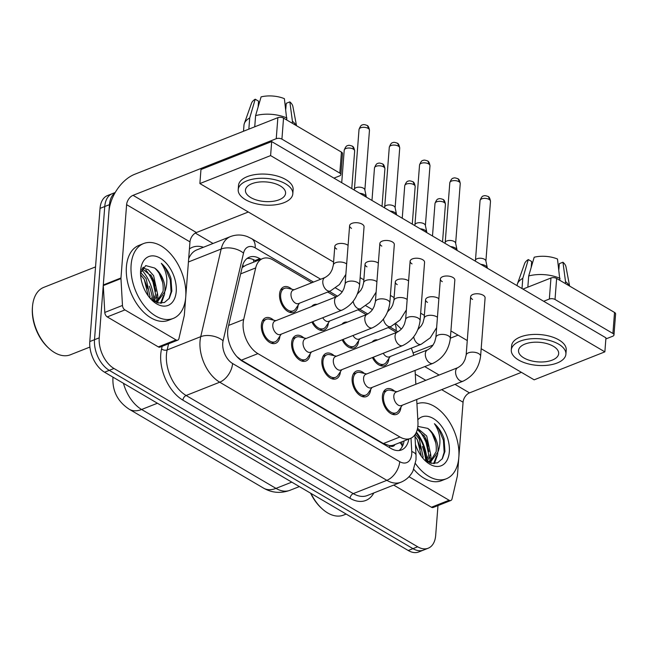 <?xml version="1.0" encoding="UTF-8"?>
<svg xmlns="http://www.w3.org/2000/svg" width="648" height="648" viewBox="0 0 648 648"><rect width="100%" height="100%" fill="white"/><g stroke="black" fill="none" stroke-linecap="round" stroke-linejoin="round"><path stroke-width="0.97" d="M372.146 342.071A13.689 8.448 -111.6 0 1 374.576 340.184A13.689 8.448 -111.6 0 1 377.638 339.9M341.893 324.308A13.689 8.448 -111.6 0 1 344.315 322.421A13.689 8.448 -111.6 0 1 347.377 322.137M311.631 306.545A13.689 8.448 -111.6 0 1 314.061 304.657A13.689 8.448 -111.6 0 1 317.123 304.374M298.112 305.184A13.689 8.448 -111.6 0 1 293.868 312.352A13.689 8.448 -111.6 0 1 283.962 307.962A13.689 8.448 -111.6 0 1 279.547 294.168A13.689 8.448 -111.6 0 1 283.8 286.886A13.689 8.448 -111.6 0 1 291.794 289.211M400.95 407.179A13.689 8.448 -111.6 0 1 396.714 414.347A13.689 8.448 -111.6 0 1 386.807 409.957A13.689 8.448 -111.6 0 1 382.393 396.163A13.689 8.448 -111.6 0 1 386.645 388.881A13.689 8.448 -111.6 0 1 394.64 391.206M370.697 389.416A13.689 8.448 -111.6 0 1 366.452 396.576A13.689 8.448 -111.6 0 1 356.546 392.194A13.689 8.448 -111.6 0 1 352.131 378.4A13.689 8.448 -111.6 0 1 356.384 371.118A13.689 8.448 -111.6 0 1 364.379 373.442M340.435 371.644A13.689 8.448 -111.6 0 1 336.191 378.813A13.689 8.448 -111.6 0 1 326.284 374.431A13.689 8.448 -111.6 0 1 321.878 360.628A13.689 8.448 -111.6 0 1 326.122 353.354A13.689 8.448 -111.6 0 1 334.117 355.679M310.173 353.881A13.689 8.448 -111.6 0 1 305.937 361.041A13.689 8.448 -111.6 0 1 296.031 356.659A13.689 8.448 -111.6 0 1 291.616 342.865A13.689 8.448 -111.6 0 1 295.869 335.583A13.689 8.448 -111.6 0 1 303.863 337.908M279.92 336.11A13.689 8.448 -111.6 0 1 275.675 343.278A13.689 8.448 -111.6 0 1 265.769 338.896A13.689 8.448 -111.6 0 1 261.355 325.094A13.689 8.448 -111.6 0 1 265.607 317.82A13.689 8.448 -111.6 0 1 273.602 320.144M311.842 282.722L273.173 260.018A24.162 14.904 68.4 0 0 262.667 258.576A24.162 14.904 68.4 0 0 255.693 267.916L243.68 319.472A24.162 14.904 68.4 0 0 243.146 322.979A24.162 14.904 68.4 0 0 257.912 353.63L399.905 436.995A24.162 14.904 68.4 0 0 410.411 438.429A24.162 14.904 68.4 0 0 417.944 421.791L416.696 399.516M410.411 438.429L393.911 444.957A24.162 14.904 -111.6 0 1 389.399 445.573L389.683 445.743A8.051 4.965 68.4 0 0 394.98 444.536M262.667 258.576L245.948 265.194L242.109 267.592M236.828 356.562L241.372 360.166L383.365 443.54L389.399 445.573M396.511 332.44L388.225 327.572M366.258 314.669L357.963 309.801M335.996 296.906L327.702 292.037M413.708 355.371A24.162 14.904 68.4 0 0 411.278 348.187M415.846 384.264L415.068 370.421M328.366 322.947A13.689 8.448 -111.6 0 1 324.13 330.116A13.689 8.448 -111.6 0 1 311.907 322.016M358.627 340.718A13.689 8.448 -111.6 0 1 354.391 347.879A13.689 8.448 -111.6 0 1 342.168 339.787M388.889 358.482A13.689 8.448 -111.6 0 1 384.645 365.65A13.689 8.448 -111.6 0 1 372.43 357.55M149.307 286.189A38.653 23.855 -111.6 0 1 152.685 300.567A38.653 23.855 -111.6 0 0 149.307 286.189M422.407 446.529A38.653 23.855 -111.6 0 1 425.785 460.914A38.653 23.855 -111.6 0 0 422.407 446.529M429.835 462.947A32.214 19.877 68.4 0 0 429.891 461.554M429.891 461.416A32.214 19.877 68.4 0 0 429.754 457.245M428.927 451.64A32.214 19.877 68.4 0 0 418.908 430.385M416.121 432.734A32.214 19.877 -111.6 0 1 426.352 461.052A32.214 19.877 -111.6 0 0 416.121 432.734M156.735 302.6A32.214 19.877 68.4 0 0 156.792 301.207M156.8 301.069A32.214 19.877 68.4 0 0 156.662 296.897M155.836 291.292A32.214 19.877 68.4 0 0 145.808 270.038M143.937 267.908A32.214 19.877 68.4 0 0 143.257 267.203M437.975 505.586L435.683 535.386A24.162 14.904 -111.6 0 1 428.182 548.224L423.468 550.095A24.162 14.904 -111.6 0 1 412.962 548.654L109.277 370.348A24.162 14.904 -111.6 0 1 94.511 339.698L104.757 206.518A24.162 14.904 -111.6 0 1 112.258 193.679A24.162 14.904 -111.6 0 0 104.757 206.518L94.511 339.698A24.162 14.904 -111.6 0 0 109.277 370.348L412.962 548.654A24.162 14.904 -111.6 0 0 423.468 550.095L418.754 551.958A24.162 14.904 -111.6 0 1 408.248 550.517L104.563 372.211A24.162 14.904 -111.6 0 1 89.797 341.561L100.043 208.381A24.162 14.904 -111.6 0 1 107.544 195.542L115.214 192.505M260.909 259.273L259.824 258.633A24.162 14.904 68.4 0 0 249.326 257.199A24.162 14.904 68.4 0 0 242.352 266.539L228.234 327.11A24.162 14.904 68.4 0 0 227.699 330.618A24.162 14.904 68.4 0 0 242.465 361.268L391.028 448.489A24.162 14.904 68.4 0 0 401.533 449.931A24.162 14.904 68.4 0 0 408.799 439.069M423.76 435.132A32.214 19.877 -111.6 0 1 427.607 442.884A32.214 19.877 -111.6 0 0 423.76 435.132M430.58 453.803A32.214 19.877 -111.6 0 1 431.074 460.882A32.214 19.877 -111.6 0 0 430.58 453.803M431.066 461.093A32.214 19.877 -111.6 0 1 430.977 463.02A32.214 19.877 -111.6 0 0 431.066 461.093M150.668 274.784A32.214 19.877 -111.6 0 1 154.516 282.536A32.214 19.877 -111.6 0 0 150.668 274.784M157.488 293.455A32.214 19.877 -111.6 0 1 157.974 300.534A32.214 19.877 -111.6 0 0 157.488 293.455M157.974 300.745A32.214 19.877 -111.6 0 1 157.877 302.673A32.214 19.877 -111.6 0 0 157.974 300.745M428.182 548.224A24.162 14.904 -111.6 0 1 417.677 546.79L113.991 368.485A24.162 14.904 -111.6 0 1 99.225 337.835L109.472 204.655A24.162 14.904 -111.6 0 1 114.996 192.885M195.315 233.078L213.022 243.47M404.085 440.932A24.162 14.904 -111.6 0 1 399.046 450.53M247.099 258.455A24.162 14.904 -111.6 0 1 255.109 260.504L256.195 261.136M275.894 320.679L269.268 319.14A12.077 7.452 68.4 0 0 266.198 319.318A12.077 7.452 68.4 0 0 262.448 325.742A12.077 7.452 68.4 0 0 266.344 337.916A12.077 7.452 68.4 0 0 275.084 341.78A12.077 7.452 68.4 0 0 277.449 339.803L281.224 334.157M272.8 324.867A7.25 4.471 68.4 0 0 275.133 332.173A7.25 4.471 68.4 0 0 280.382 334.49L342.136 310.068A7.25 4.471 68.4 0 1 339.293 309.801A7.25 4.471 68.4 0 1 334.554 300.437A7.25 4.471 68.4 0 1 336.806 296.582L275.044 321.011A7.25 4.471 68.4 0 0 272.8 324.867M359.697 193.25A7.25 3.532 4.4 0 1 364.403 194.651A7.25 3.532 4.4 0 1 366.29 196.806A7.25 3.532 4.4 0 1 366.331 197.146M354.124 189.977L354.497 188.981A5.233 2.551 4.4 0 1 356.084 187.653A5.233 2.551 4.4 0 1 363.471 188.22A5.233 2.551 4.4 0 1 364.832 189.775L366.29 196.806M294.087 289.745L287.461 288.206A12.077 7.452 68.4 0 0 284.391 288.384A12.077 7.452 68.4 0 0 280.641 294.808A12.077 7.452 68.4 0 0 284.537 306.982A12.077 7.452 68.4 0 0 293.277 310.854A12.077 7.452 68.4 0 0 295.642 308.877L299.425 303.224M325.061 277.498L293.236 290.077A7.25 4.471 68.4 0 0 290.993 293.933A7.25 4.471 68.4 0 0 293.325 301.239A7.25 4.471 68.4 0 0 298.574 303.564L330.391 290.976A7.25 4.471 68.4 0 1 327.556 290.709A7.25 4.471 68.4 0 1 322.809 281.345A7.25 4.471 68.4 0 1 325.061 277.498C330.269 274.388 330.788 272.095 332.189 269.487L333.364 265A7.25 3.532 4.4 0 1 338.078 262.084A7.25 3.532 4.4 0 1 345.894 263.453A7.25 3.532 4.4 0 1 346.194 263.639A7.25 3.532 4.4 0 1 346.656 263.979M306.156 338.442L299.53 336.903A12.077 7.452 68.4 0 0 296.46 337.082A12.077 7.452 68.4 0 0 292.71 343.505A12.077 7.452 68.4 0 0 296.598 355.679A12.077 7.452 68.4 0 0 305.346 359.551A12.077 7.452 68.4 0 0 307.703 357.575L311.486 351.921M303.053 342.63A7.25 4.471 68.4 0 0 305.394 349.936A7.25 4.471 68.4 0 0 310.635 352.261L372.398 327.831A7.25 4.471 68.4 0 1 369.554 327.572A7.25 4.471 68.4 0 1 364.816 318.209A7.25 4.471 68.4 0 1 367.068 314.353L305.305 338.774A7.25 4.471 68.4 0 0 303.053 342.63M389.95 211.013A7.25 3.532 4.4 0 1 394.664 212.414A7.25 3.532 4.4 0 1 396.552 214.569A7.25 3.532 4.4 0 1 396.592 214.909M384.386 207.749L384.758 206.753A5.233 2.551 4.4 0 1 386.346 205.416A5.233 2.551 4.4 0 1 393.725 205.983A5.233 2.551 4.4 0 1 395.094 207.546L396.552 214.569M336.417 356.206L329.791 354.675A12.077 7.452 68.4 0 0 326.714 354.845A12.077 7.452 68.4 0 0 322.963 361.268A12.077 7.452 68.4 0 0 326.859 373.442A12.077 7.452 68.4 0 0 335.599 377.314A12.077 7.452 68.4 0 0 337.964 375.338L341.747 369.684M333.315 360.401A7.25 4.471 68.4 0 0 335.648 367.7A7.25 4.471 68.4 0 0 340.897 370.024L402.651 345.595A7.25 4.471 68.4 0 1 399.816 345.335A7.25 4.471 68.4 0 1 395.069 335.972A7.25 4.471 68.4 0 1 397.321 332.116L335.567 356.546A7.25 4.471 68.4 0 0 333.315 360.401M420.212 228.785A7.25 3.532 4.4 0 1 424.918 230.178A7.25 3.532 4.4 0 1 426.813 232.332A7.25 3.532 4.4 0 1 426.846 232.681M414.639 225.512L415.02 224.516A5.233 2.551 4.4 0 1 416.607 223.187A5.233 2.551 4.4 0 1 423.986 223.754A5.233 2.551 4.4 0 1 425.355 225.31L426.813 232.332M366.671 373.977L360.045 372.438A12.077 7.452 68.4 0 0 356.975 372.616A12.077 7.452 68.4 0 0 353.225 379.04A12.077 7.452 68.4 0 0 357.121 391.214A12.077 7.452 68.4 0 0 365.861 395.078A12.077 7.452 68.4 0 0 368.226 393.109L372.009 387.455M363.577 378.165A7.25 4.471 68.4 0 0 365.909 385.471A7.25 4.471 68.4 0 0 371.158 387.788L432.913 363.366A7.25 4.471 68.4 0 1 430.07 363.099A7.25 4.471 68.4 0 1 425.331 353.735A7.25 4.471 68.4 0 1 427.583 349.888L365.82 374.309A7.25 4.471 68.4 0 0 363.577 378.165M450.473 246.548A7.25 3.532 4.4 0 1 455.18 247.949A7.25 3.532 4.4 0 1 457.067 250.104A7.25 3.532 4.4 0 1 457.107 250.444M444.901 243.275L445.273 242.279A5.233 2.551 4.4 0 1 446.869 240.951A5.233 2.551 4.4 0 1 454.248 241.518A5.233 2.551 4.4 0 1 455.609 243.073L457.067 250.104M396.932 391.74L390.307 390.209A12.077 7.452 68.4 0 0 387.237 390.38A12.077 7.452 68.4 0 0 383.486 396.803A12.077 7.452 68.4 0 0 387.374 408.977A12.077 7.452 68.4 0 0 396.122 412.849A12.077 7.452 68.4 0 0 398.48 410.873L402.262 405.219M393.83 395.928A7.25 4.471 68.4 0 0 396.171 403.234A7.25 4.471 68.4 0 0 401.412 405.559L463.174 381.129A7.25 4.471 68.4 0 1 460.331 380.87A7.25 4.471 68.4 0 1 455.593 371.507A7.25 4.471 68.4 0 1 457.844 367.651L396.082 392.081A7.25 4.471 68.4 0 0 393.83 395.928M480.727 264.311A7.25 3.532 4.4 0 1 485.441 265.712A7.25 3.532 4.4 0 1 487.328 267.867A7.25 3.532 4.4 0 1 487.369 268.207M475.162 261.047L475.535 260.05A5.233 2.551 4.4 0 1 477.122 258.714A5.233 2.551 4.4 0 1 484.502 259.289A5.233 2.551 4.4 0 1 485.87 260.844L487.328 267.867M312.846 321.651A12.077 7.452 68.4 0 0 323.538 328.617A12.077 7.452 68.4 0 0 325.895 326.641L329.678 320.995M322.728 317.739A7.25 4.471 68.4 0 0 328.828 321.327L360.653 308.74A7.25 4.471 68.4 0 1 357.809 308.48A7.25 4.471 68.4 0 1 353.176 301.296M343.1 339.414A12.077 7.452 68.4 0 0 353.792 346.38A12.077 7.452 68.4 0 0 356.157 344.412L359.94 338.758M352.99 335.502A7.25 4.471 68.4 0 0 359.089 339.09L390.914 326.503A7.25 4.471 68.4 0 1 388.071 326.244A7.25 4.471 68.4 0 1 383.438 319.059M373.361 357.186A12.077 7.452 68.4 0 0 384.053 364.152A12.077 7.452 68.4 0 0 386.419 362.175L390.201 356.522M383.252 353.273A7.25 4.471 68.4 0 0 389.351 356.862L421.168 344.274A7.25 4.471 68.4 0 1 418.333 344.007A7.25 4.471 68.4 0 1 413.691 336.83M176.005 339.9A4.026 2.487 68.4 0 0 177.763 340.143L160.08 347.134A4.026 2.487 -111.6 0 1 158.331 346.899L176.005 339.9L124.934 309.914L107.26 316.913A4.026 2.487 -111.6 0 1 104.79 312.433L103.291 285.59A4.026 2.487 -111.6 0 1 103.299 284.958L108.937 211.661A32.214 19.894 120.4 0 1 134.663 174.304L277.862 117.661A4.026 1.96 4.4 0 1 283.541 118.106L281.921 139.134A4.026 1.96 -175.6 0 0 276.242 138.696L133.051 195.332A8.051 4.973 -59.6 0 0 126.611 204.671L120.974 277.968A4.026 2.487 68.4 0 0 120.965 278.6L122.472 305.443A4.026 2.487 68.4 0 0 124.934 309.914M158.331 346.899L107.26 316.913M333.947 178.127L339.601 175.892A4.026 1.96 -175.6 0 0 340.889 174.596A4.026 1.96 -175.6 0 0 339.819 173.121L341.439 152.094L283.541 118.106M341.439 152.094A4.026 1.96 4.4 0 1 342.509 153.568L340.889 174.596M339.819 173.121L281.921 139.134M248.322 212.001L196.401 232.535A8.051 4.973 -59.6 0 0 189.969 241.874L185.774 296.436M177.763 340.143A4.026 2.487 68.4 0 0 178.921 338.588L184.243 315.746A4.026 2.487 68.4 0 0 184.332 315.163L185.684 297.602M449.105 500.248A4.026 2.487 68.4 0 0 450.854 500.491L433.172 507.481A4.026 2.487 -111.6 0 1 431.422 507.238L449.105 500.248L409.001 476.701M431.422 507.238L393.692 485.085M522.936 289.097L550.962 278.008A4.026 1.96 4.4 0 1 556.632 278.446L555.02 299.481A4.026 1.96 -175.6 0 0 549.342 299.036L543.68 301.279M605.864 338.945L612.7 336.239A4.026 1.96 -175.6 0 0 613.98 334.943A4.026 1.96 -175.6 0 0 612.911 333.469L614.531 312.441L556.632 278.446M614.531 312.441A4.026 1.96 4.4 0 1 615.6 313.916L613.98 334.943M612.911 333.469L555.02 299.481M458.055 335.146L450.36 338.191M432.953 345.076L413.06 352.941M521.413 372.349L469.5 392.882A8.051 4.973 -59.6 0 0 463.069 402.222L458.873 456.783M450.854 500.491A4.026 2.487 68.4 0 0 452.012 498.936L457.342 476.094A4.026 2.487 68.4 0 0 457.431 475.51L458.776 457.95M185.733 297.027A40.265 24.843 -111.6 0 1 173.235 318.427A40.265 24.843 -111.6 0 1 144.091 305.54A40.265 24.843 -111.6 0 1 131.115 264.951A40.265 24.843 -111.6 0 1 143.613 243.543A40.265 24.843 -111.6 0 1 172.757 256.438A40.265 24.843 -111.6 0 1 185.733 297.027M173.235 318.427L168.521 320.298A40.265 24.843 -111.6 0 1 139.377 307.403A40.265 24.843 -111.6 0 1 126.401 266.822A40.265 24.843 -111.6 0 1 138.899 245.414L143.613 243.543M89.91 347.061L70.397 354.78A36.239 22.364 -111.6 0 1 49.029 348.438A36.239 22.364 -111.6 0 1 32.489 306.65A36.239 22.364 -111.6 0 1 32.489 306.609A36.239 22.364 -111.6 0 1 43.74 287.38L95.548 266.887M49.029 348.438L48.211 347.692A34.628 21.368 -111.6 0 1 32.4 307.751A34.628 21.368 -111.6 0 1 32.4 307.719A34.628 21.368 -111.6 0 1 32.408 307.687M153.147 300.866L155.609 294.233L151.737 276.396L142.114 268.653M154.143 301.215L157.48 293.495L153.608 275.651L148.303 269.714L142.641 267.899M148.271 295.934L144.253 279.353L140.584 274.76M149.753 297.829L149.996 296.452L146.124 278.616L140.616 272.533M154.856 301.822L158.225 300.64L164.738 291.811A18.201 11.235 -111.6 0 0 164.876 290.571A18.201 11.235 -111.6 0 0 154.621 268.029L145.727 265.591L140.527 272.954M157.278 300.956L163.094 291.276C163.766 281.548 160.939 273.796 154.621 268.029M153.633 301.166L158.233 300.64M140.616 270.532A26.26 16.2 -111.6 0 1 140.616 270.508A26.26 16.2 -111.6 0 1 160.194 258.139A26.26 16.2 -111.6 0 1 176.232 291.446A26.26 16.2 -111.6 0 1 152.604 300.818A26.26 16.2 -111.6 0 1 140.616 270.532M151.308 299.554L158.096 302.981L164.454 302.503L169.306 298.291L171.842 291.106L170.959 278.405C168.82 272.152 165.613 267.13 161.336 263.339C166.949 271.787 168.261 280.876 165.281 290.604L164.738 291.811M147.857 288.814L144.05 279.021M155.342 285.849L151.535 276.064M160.591 303.272L163.466 295.545M162.826 282.893L159.019 273.1M168.998 298.744L171.056 291.811L170.319 279.968L165.629 268.701L161.336 263.339M161.287 303.248L164.511 294.403L164.714 291.932M416.939 403.801A40.265 24.843 -111.6 0 1 445.97 416.931A40.265 24.843 -111.6 0 1 458.825 457.367A40.265 24.843 -111.6 0 1 446.326 478.775A40.265 24.843 -111.6 0 1 415.498 463.628M446.326 478.775L441.612 480.646A40.265 24.843 -111.6 0 1 413.772 469.338M346.162 514.067L343.489 515.12A36.239 22.364 -111.6 0 1 322.129 508.785A36.239 22.364 -111.6 0 1 311.016 493.436M322.129 508.785L321.311 508.04A34.628 21.368 -111.6 0 1 310.611 493.193M426.246 461.214L428.709 454.58L424.837 436.744L417.272 429.543M427.243 461.562L430.58 453.843L426.708 435.999L417.547 428.328M421.362 456.281L417.353 439.7L414.987 436.469M422.844 458.177L423.095 456.8L419.224 438.963L415.336 434.168M427.947 462.17L431.325 460.987L437.837 452.158A18.201 11.235 -111.6 0 0 437.975 450.919A18.201 11.235 -111.6 0 0 427.721 428.377L417.839 426.392M430.369 461.303L436.193 451.624C436.857 441.895 434.039 434.144 427.721 428.377M426.732 461.514L431.325 460.987M417.83 419.783A26.26 16.2 -111.6 0 1 438.469 422.601A26.26 16.2 -111.6 0 1 449.331 451.794A26.26 16.2 -111.6 0 1 425.695 461.165A26.26 16.2 -111.6 0 1 415.433 444.415M424.408 459.902L431.195 463.328L437.554 462.85L442.406 458.638L444.941 451.454L444.05 438.753C441.92 432.5 438.712 427.478 434.427 423.687C440.041 432.135 441.361 441.223 438.372 450.943L437.837 452.158M420.957 449.161L417.142 439.368M428.441 446.197L424.626 436.404M433.682 463.62L436.558 455.884M435.926 443.24L432.111 433.447M442.098 459.092L444.155 452.158L443.418 440.316L438.728 429.041L434.427 423.687M434.379 463.595L437.603 454.75L437.813 452.28M438.866 298.704A7.25 3.532 -175.6 0 0 438.105 298.177A7.25 3.532 -175.6 0 0 430.288 296.808A7.25 3.532 -175.6 0 0 425.574 299.724A7.25 3.532 -175.6 0 0 427.494 302.373M408.605 280.94A7.25 3.532 -175.6 0 0 407.843 280.414A7.25 3.532 -175.6 0 0 400.027 279.045A7.25 3.532 -175.6 0 0 395.312 281.953A7.25 3.532 -175.6 0 0 397.232 284.61M378.343 263.169A7.25 3.532 -175.6 0 0 377.582 262.651A7.25 3.532 -175.6 0 0 369.765 261.274A7.25 3.532 -175.6 0 0 365.051 264.19A7.25 3.532 -175.6 0 0 366.979 266.846M457.844 367.651C463.045 364.541 463.571 362.248 464.972 359.64L466.147 355.153A7.25 3.532 4.4 0 1 470.861 352.237A7.25 3.532 4.4 0 1 478.678 353.614A7.25 3.532 4.4 0 1 478.969 353.8A7.25 3.532 4.4 0 1 480.597 356.262L485.093 297.877A7.25 3.532 -175.6 0 0 483.165 295.221A7.25 3.532 -175.6 0 0 475.349 293.852A7.25 3.532 -175.6 0 0 470.634 296.768A7.25 3.532 -175.6 0 0 472.562 299.416M427.583 349.888C432.783 346.777 433.31 344.485 434.711 341.877L435.885 337.389A7.25 3.532 4.4 0 1 440.6 334.473A7.25 3.532 4.4 0 1 448.416 335.842A7.25 3.532 4.4 0 1 448.716 336.029A7.25 3.532 4.4 0 1 450.336 338.499L454.831 280.106A7.25 3.532 -175.6 0 0 452.911 277.457A7.25 3.532 -175.6 0 0 445.095 276.089A7.25 3.532 -175.6 0 0 440.381 278.996A7.25 3.532 -175.6 0 0 442.3 281.653M397.321 332.116C402.53 329.006 403.048 326.722 404.449 324.113L405.624 319.618A7.25 3.532 4.4 0 1 410.338 316.71A7.25 3.532 4.4 0 1 418.154 318.079A7.25 3.532 4.4 0 1 418.454 318.265A7.25 3.532 4.4 0 1 420.082 320.736L424.57 262.343A7.25 3.532 -175.6 0 0 422.65 259.686A7.25 3.532 -175.6 0 0 414.833 258.317A7.25 3.532 -175.6 0 0 410.119 261.233A7.25 3.532 -175.6 0 0 412.039 263.882M367.068 314.353C372.268 311.243 372.794 308.95 374.196 306.342L375.37 301.855A7.25 3.532 4.4 0 1 380.084 298.939A7.25 3.532 4.4 0 1 387.901 300.316A7.25 3.532 4.4 0 1 388.193 300.494A7.25 3.532 4.4 0 1 389.821 302.964L394.316 244.579A7.25 3.532 -175.6 0 0 392.388 241.923A7.25 3.532 -175.6 0 0 384.572 240.554A7.25 3.532 -175.6 0 0 379.858 243.462A7.25 3.532 -175.6 0 0 381.785 246.119M348.089 245.406A7.25 3.532 -175.6 0 0 347.328 244.879A7.25 3.532 -175.6 0 0 339.512 243.51A7.25 3.532 -175.6 0 0 334.797 246.426A7.25 3.532 -175.6 0 0 336.717 249.075M336.806 296.582C342.006 293.479 342.533 291.187 343.934 288.579L345.109 284.091A7.25 3.532 4.4 0 1 349.823 281.175A7.25 3.532 4.4 0 1 357.639 282.544A7.25 3.532 4.4 0 1 357.939 282.731A7.25 3.532 4.4 0 1 359.559 285.201L364.055 226.808A7.25 3.532 -175.6 0 0 362.135 224.159A7.25 3.532 -175.6 0 0 354.318 222.782A7.25 3.532 -175.6 0 0 349.604 225.698A7.25 3.532 -175.6 0 0 351.524 228.355M481.18 348.721L534.155 379.825L604.868 351.856L270.605 155.593L199.884 183.562L333.59 262.067M360.142 277.652L363.852 279.831M390.404 295.423L394.114 297.602M420.657 313.187L424.367 315.365M450.919 330.95L467.265 340.556M604.868 351.856L605.945 337.835L271.682 141.572L200.961 169.541L199.884 183.562M270.605 155.593L271.682 141.572M280.236 185.911A20.129 9.817 -175.6 0 0 258.528 182.104A20.129 9.817 -175.6 0 0 245.43 190.196A20.129 9.817 -175.6 0 0 250.776 197.567A20.129 9.817 -175.6 0 0 272.492 201.374A20.129 9.817 -175.6 0 0 285.582 193.282A20.129 9.817 -175.6 0 0 280.236 185.911M258.115 107.042L258.56 101.177L255.207 99.209L249.707 117.96L248.848 129.138M292.807 193.841L293.131 189.637A27.378 13.357 -175.6 0 0 285.865 179.609A27.378 13.357 -175.6 0 0 256.333 174.425A27.378 13.357 -175.6 0 0 238.529 185.433L238.205 189.637A27.378 13.357 -175.6 0 0 245.471 199.665A27.378 13.357 -175.6 0 0 275.003 204.849A27.378 13.357 -175.6 0 0 292.807 193.841A27.378 13.357 -175.6 0 0 285.541 183.813A27.378 13.357 -175.6 0 0 256.009 178.637A27.378 13.357 -175.6 0 0 238.205 189.637M249.707 117.96A26.576 12.96 -175.6 0 0 244.328 123.549A26.576 12.96 -175.6 0 0 243.972 125.218L243.51 131.252M296.136 125.501A26.576 12.96 -175.6 0 0 292.418 121.257L289.85 101.882L286.23 103.316L285.784 109.131M292.272 123.225L292.418 121.257M255.207 99.209A20.939 10.214 -175.6 0 0 251.489 103.307L244.328 123.549M296.517 125.72L292.888 106.491A20.939 10.214 -175.6 0 0 289.85 101.882M286.959 118.049A26.576 12.96 -175.6 0 0 255.596 115.628L261.095 96.876A20.939 10.214 -175.6 0 1 284.391 98.674L286.805 120.018M254.737 126.814L255.596 115.628M553.335 346.259A20.129 9.817 -175.6 0 0 531.619 342.452A20.129 9.817 -175.6 0 0 518.53 350.544A20.129 9.817 -175.6 0 0 523.868 357.915A20.129 9.817 -175.6 0 0 545.584 361.722A20.129 9.817 -175.6 0 0 558.673 353.63A20.129 9.817 -175.6 0 0 553.335 346.259M531.206 267.389L531.66 261.525L528.298 259.556L522.798 278.308L522.013 288.554M565.898 354.189L566.222 349.985A27.378 13.357 -175.6 0 0 558.965 339.957A27.378 13.357 -175.6 0 0 529.432 334.773A27.378 13.357 -175.6 0 0 511.628 345.781L511.304 349.985A27.378 13.357 -175.6 0 0 518.57 360.013A27.378 13.357 -175.6 0 0 548.095 365.197A27.378 13.357 -175.6 0 0 565.898 354.189A27.378 13.357 -175.6 0 0 558.641 344.161A27.378 13.357 -175.6 0 0 529.108 338.985A27.378 13.357 -175.6 0 0 511.304 349.985M522.798 278.308A26.576 12.96 -175.6 0 0 517.42 283.897A26.576 12.96 -175.6 0 0 517.072 285.557L517.064 285.647M569.236 285.841A26.576 12.96 -175.6 0 0 565.518 281.596L562.95 262.229L559.321 263.663L558.876 269.479M565.364 283.573L565.518 281.596M528.298 259.556A20.939 10.214 -175.6 0 0 524.588 263.655L517.42 283.897M569.608 286.068L565.979 266.838A20.939 10.214 -175.6 0 0 562.95 262.229M560.058 278.397A26.576 12.96 -175.6 0 0 528.695 275.975L534.195 257.224A20.939 10.214 -175.6 0 1 557.491 259.022L559.904 280.365M527.837 287.161L528.695 275.975M228.623 325.426L243.68 319.472M402.165 446.812L402.141 446.318A24.162 9.015 176.8 0 0 399.703 442.665M253.344 259.589A24.162 14.92 120.4 0 1 253.805 262.084M243.972 266.198A24.162 14.191 -166.9 0 0 242.636 265.461M389.683 445.743A24.162 14.92 120.4 0 1 389.48 447.582M241.372 360.166L257.912 353.63M240.643 273.877L255.693 267.916M383.365 443.54L399.905 436.995M123.476 383.316A32.214 19.877 68.4 0 0 141.62 409.487L275.983 488.381A32.214 19.877 68.4 0 0 289.988 490.293C280.754 493.63 271.958 492.917 263.598 488.155A28.188 17.407 -59.6 0 0 275.983 488.381L291.778 482.136M157.415 403.242L141.62 409.487A28.188 17.407 120.4 0 1 129.236 409.261C117.742 401.639 112.315 391.109 112.938 377.687L112.987 377.16M408.248 550.517L417.677 546.79M104.563 372.211L113.991 368.485M89.797 341.561L99.225 337.835M100.043 208.381L109.472 204.655M313.478 282.074L255.174 247.844A16.103 9.939 68.4 0 0 243.526 253.117L223.098 340.751A16.103 9.939 68.4 0 0 222.742 343.092A16.103 9.939 68.4 0 0 232.583 363.52L399.719 461.66A16.103 9.939 68.4 0 0 411.723 454.054A16.103 9.939 68.4 0 0 411.747 451.518L411.002 438.178M399.719 461.66A16.103 9.947 -59.6 0 1 386.856 480.338L219.721 382.207A32.214 19.877 -111.6 0 1 200.03 341.342A32.214 19.877 -111.6 0 1 200.734 336.668L167.152 349.952A32.214 19.877 68.4 0 0 166.439 354.626A32.214 19.877 68.4 0 0 186.13 395.491L353.265 493.622A32.214 19.877 68.4 0 0 367.27 495.542L400.861 482.25A32.214 19.877 -111.6 0 1 386.856 480.338L353.265 493.622A4.026 2.487 120.4 0 0 350.05 498.296L182.914 400.156A4.026 2.487 120.4 0 1 186.13 395.491L219.721 382.207A16.103 9.947 -59.6 0 0 232.583 363.52M400.861 482.25C406.199 480.047 410.225 476.337 412.93 471.12L415.992 459.95L416.04 455.285A16.103 6.01 176.8 0 0 411.747 451.518M182.914 400.156A36.239 22.364 -111.6 0 1 160.761 354.189A36.239 22.364 -111.6 0 1 161.563 348.932L162.17 346.307M189.427 248.929A36.239 22.364 -111.6 0 1 203.456 247.261M373.847 492.934A36.239 22.364 -111.6 0 1 350.05 498.296M223.098 340.751A16.103 9.461 -166.9 0 0 200.734 336.668L221.171 249.026L188.422 261.978M243.526 253.117A16.103 9.461 -166.9 0 0 221.171 249.026A32.214 19.877 -111.6 0 1 230.461 236.577L196.879 249.861A32.214 19.877 68.4 0 0 188.673 258.795M168.593 343.772L167.152 349.952A4.026 2.365 13.1 0 1 161.563 348.932M397.904 331.849A16.103 9.939 68.4 0 0 396.114 330.601L389.853 326.924M367.829 313.988L359.6 309.161M337.567 296.225L329.338 291.389M396.114 330.601A16.103 9.947 -59.6 0 0 395.11 324.284M255.174 247.844A16.103 9.947 -59.6 0 0 251.546 238.618L247.471 236.65C241.753 234.487 236.083 234.463 230.461 236.577M255.109 260.504L259.824 258.633M369.465 130.272C368.971 127.251 368.113 125.607 366.898 125.364C364.686 124.521 363.269 124.367 362.645 124.894C361.406 124.756 360.199 126.287 359.024 129.47A5.233 2.551 4.4 0 1 362.426 127.373A5.233 2.551 4.4 0 1 368.072 128.361A5.233 2.551 4.4 0 1 369.465 130.272L364.873 189.961M366.898 125.364A5.233 3.232 120.4 0 1 368.072 128.361M354.659 151C354.164 147.971 353.306 146.335 352.091 146.084C349.88 145.249 348.462 145.087 347.838 145.614C346.599 145.484 345.392 147.007 344.218 150.198A5.233 2.551 4.4 0 1 347.62 148.092A5.233 2.551 4.4 0 1 353.265 149.081A5.233 2.551 4.4 0 1 354.659 151L351.767 188.592M352.091 146.084A5.233 3.232 120.4 0 1 353.265 149.081M399.719 148.044C399.225 145.014 398.374 143.378 397.151 143.127C394.94 142.293 393.522 142.131 392.899 142.657C391.667 142.528 390.461 144.05 389.286 147.242A5.233 2.551 4.4 0 1 392.688 145.136A5.233 2.551 4.4 0 1 398.334 146.124A5.233 2.551 4.4 0 1 399.719 148.044L395.126 207.725M397.151 143.127A5.233 3.232 120.4 0 1 398.334 146.124M429.98 165.807C429.486 162.778 428.628 161.141 427.413 160.89C425.201 160.056 423.784 159.902 423.16 160.421C421.921 160.291 420.714 161.822 419.54 165.005A5.233 2.551 4.4 0 1 422.95 162.899A5.233 2.551 4.4 0 1 428.595 163.895A5.233 2.551 4.4 0 1 429.98 165.807L425.388 225.488M427.413 160.89A5.233 3.232 120.4 0 1 428.595 163.895M460.242 183.578C459.748 180.549 458.889 178.905 457.674 178.662C455.463 177.819 454.046 177.665 453.422 178.192C452.183 178.054 450.976 179.585 449.801 182.768A5.233 2.551 4.4 0 1 453.203 180.671A5.233 2.551 4.4 0 1 458.849 181.659A5.233 2.551 4.4 0 1 460.242 183.578L455.649 243.259M457.674 178.662A5.233 3.232 120.4 0 1 458.849 181.659M490.495 201.342C490.001 198.312 489.151 196.676 487.928 196.425C485.716 195.591 484.299 195.437 483.675 195.955C482.444 195.826 481.237 197.348 480.063 200.54A5.233 2.551 4.4 0 1 483.465 198.434A5.233 2.551 4.4 0 1 489.11 199.422A5.233 2.551 4.4 0 1 490.495 201.342L485.903 261.023M487.928 196.425A5.233 3.232 120.4 0 1 489.11 199.422M384.912 168.763C384.418 165.734 383.567 164.098 382.344 163.847C380.133 163.013 378.716 162.859 378.092 163.385C376.861 163.247 375.654 164.778 374.479 167.962A5.233 2.551 4.4 0 1 377.881 165.856A5.233 2.551 4.4 0 1 383.527 166.852A5.233 2.551 4.4 0 1 384.912 168.763L382.02 206.356M382.344 163.847A5.233 3.232 120.4 0 1 383.527 166.852M357.356 294.054L360.896 290.15L362.451 287.258L363.625 282.763A7.25 3.532 4.4 0 1 368.339 279.855A7.25 3.532 4.4 0 1 376.156 281.224A7.25 3.532 4.4 0 1 376.456 281.41A7.25 3.532 4.4 0 1 376.917 281.742M415.174 186.535C414.68 183.506 413.821 181.869 412.606 181.618C410.395 180.784 408.977 180.622 408.353 181.148C407.114 181.011 405.907 182.542 404.733 185.733A5.233 2.551 4.4 0 1 408.143 183.627A5.233 2.551 4.4 0 1 413.789 184.615A5.233 2.551 4.4 0 1 415.174 186.535L412.282 224.127M412.606 181.618A5.233 3.232 120.4 0 1 413.789 184.615M387.617 311.826L391.149 307.921L392.712 305.022L393.887 300.534A7.25 3.532 4.4 0 1 398.593 297.618A7.25 3.532 4.4 0 1 406.418 298.987A7.25 3.532 4.4 0 1 406.709 299.174A7.25 3.532 4.4 0 1 407.171 299.514M445.435 204.298C444.941 201.269 444.083 199.633 442.868 199.382C440.656 198.547 439.239 198.393 438.615 198.912C437.376 198.782 436.169 200.305 434.994 203.496A5.233 2.551 4.4 0 1 438.396 201.39A5.233 2.551 4.4 0 1 444.042 202.379A5.233 2.551 4.4 0 1 445.435 204.298L442.544 241.89M442.868 199.382A5.233 3.232 120.4 0 1 444.042 202.379M417.871 329.589L421.411 325.685L422.966 322.785L424.14 318.298A7.25 3.532 4.4 0 1 428.855 315.382A7.25 3.532 4.4 0 1 436.671 316.759A7.25 3.532 4.4 0 1 436.971 316.937A7.25 3.532 4.4 0 1 437.432 317.277M196.401 232.535L133.051 195.332M189.969 241.874L126.611 204.671M103.299 284.958L120.974 277.968M276.242 138.696L277.862 117.661M120.965 278.6L103.291 285.59M104.79 312.433L122.472 305.443M469.5 392.882L454.993 384.361M439.133 375.046L424.74 366.598M463.069 402.222L441.644 389.642M425.785 380.327L415.279 374.163M549.342 299.036L550.962 278.008M141.556 269.681A32.214 19.877 -111.6 0 1 153.819 299.789M416.405 432.111A32.214 19.877 -111.6 0 1 426.919 460.137M402.141 446.318L401.89 441.806M263.598 488.155L129.236 409.261M289.988 490.293L299.36 486.591M150.846 298.388L152.329 297.796M401.306 329.079L395.912 323.716M372.406 309.582L365.909 305.767M342.144 291.819L335.648 287.996M320.695 279.223L251.546 238.618M416.04 455.285L414.898 434.824M275.084 341.78L271.391 343.246M359.559 285.201C357.963 296.808 352.156 305.095 342.136 310.068M266.198 319.318L262.505 320.776M345.109 284.091L349.604 225.698M359.024 129.47L354.432 189.151M293.277 310.854L289.583 312.312M284.391 288.384L280.697 289.85M345.854 274.371L339.495 284.513L330.391 290.976M333.364 265L334.797 246.426M344.218 150.198L341.715 182.696M305.346 359.551L301.644 361.009M389.821 302.964C388.217 314.58 382.409 322.866 372.398 327.831M296.46 337.082L292.758 338.548M375.37 301.855L379.858 243.462M389.286 147.242L384.693 206.923M335.599 377.314L331.906 378.772M420.082 320.736C418.478 332.343 412.671 340.629 402.651 345.595M326.714 354.845L323.02 356.311M405.624 319.618L410.119 261.233M419.54 165.005L414.955 224.686M365.861 395.078L362.167 396.544M450.336 338.499C448.74 350.106 442.932 358.401 432.913 363.366M356.975 372.616L353.281 374.074M435.885 337.389L440.381 278.996M449.801 182.768L445.208 242.457M396.122 412.849L392.421 414.307M480.597 356.262C478.994 367.878 473.186 376.164 463.174 381.129M387.237 390.38L383.535 391.846M466.147 355.153L470.634 296.768M480.063 200.54L475.47 260.221M323.538 328.617L319.837 330.075M376.115 292.135L369.757 302.284L360.653 308.74M363.625 282.763L365.051 264.19M374.479 167.962L371.976 200.459M353.792 346.38L350.098 347.846M406.377 309.898L400.01 320.047L390.914 326.503M393.887 300.534L395.312 281.953M404.733 185.733L402.238 218.23M384.053 364.152L380.36 365.61M436.63 327.669L430.272 337.811L421.168 344.274M424.14 318.298L425.574 299.724M434.994 203.496L432.491 235.994M32.4 307.719L32.489 306.609"/></g></svg>
